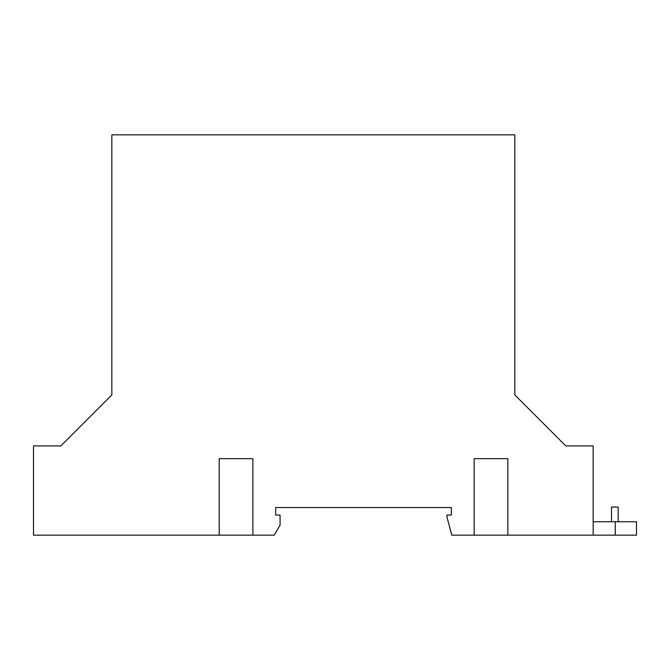 <?xml version="1.0" encoding="UTF-8"?>
<svg xmlns="http://www.w3.org/2000/svg" width="670" height="670" viewBox="0 0 670 670"><rect width="100%" height="100%" fill="white"/><g stroke="black" fill="none" stroke-linecap="round" stroke-linejoin="round"><path stroke-width="1" d="M618.176 521.763L618.176 507.039L611.484 507.039L611.484 521.763M219.199 458.657L252.875 458.657L252.875 535.154L219.199 535.154L219.199 458.657L252.875 458.657M474.167 458.657L507.843 458.657L507.843 535.154L474.167 535.154L474.167 458.657L507.843 458.657M219.199 535.154L33.5 535.154L33.5 445.91L60.861 445.91L111.848 394.915L111.848 134.846L514.803 134.846L514.803 394.915L565.798 445.91L593.159 445.91L593.159 535.154L636.5 535.154L636.5 521.763L593.159 521.763M636.5 535.154L636.5 521.763M60.861 445.91L111.848 394.915M474.167 535.154L451.798 535.154L446.957 517.081L446.957 515.071L451.354 515.071L451.354 507.542L275.688 507.542L275.688 515.071L280.077 515.071L280.077 525.113L274.281 535.154L252.875 535.154M593.159 535.154L507.843 535.154M514.803 394.915L565.798 445.91M615.278 535.154L615.278 521.763"/></g></svg>
